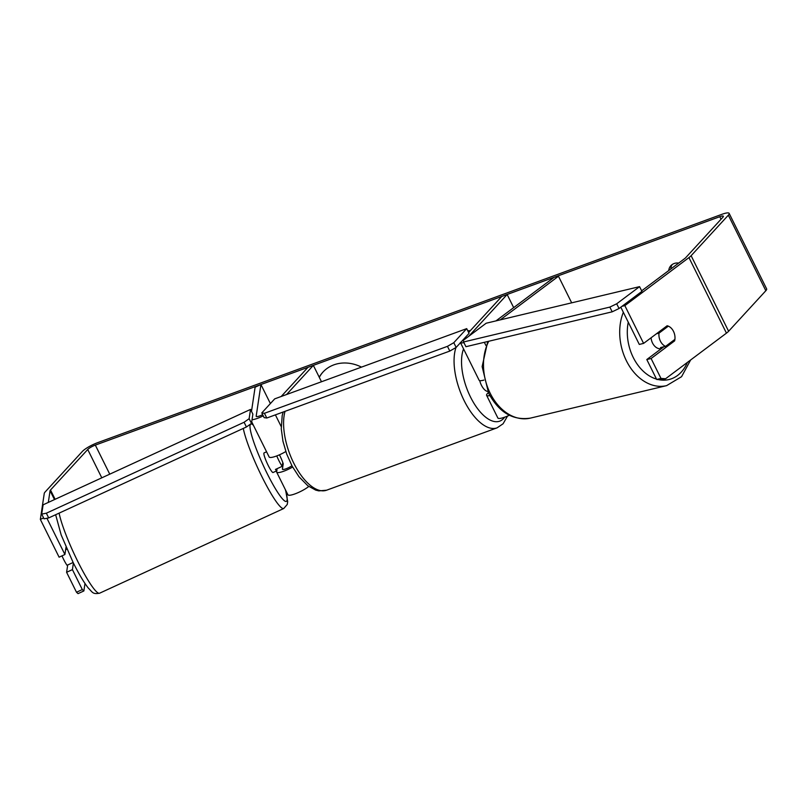 <?xml version="1.0" encoding="UTF-8"?>
<svg xmlns="http://www.w3.org/2000/svg" width="807" height="807" viewBox="0 0 807 807"><rect width="100%" height="100%" fill="white"/><g stroke="black" fill="none" stroke-linecap="round" stroke-linejoin="round"><path stroke-width="1.21" d="M276.761 455.925A10.773 1.503 -114.7 0 0 278.829 460.474A10.773 1.503 -114.7 0 0 282.228 466.325L282.793 462.532A10.773 1.503 -114.7 0 0 279.625 455.168A10.773 1.503 -114.7 0 0 279.454 454.815A10.773 1.503 -114.7 0 1 279.625 455.168A10.773 1.503 -114.7 0 1 283.217 463.783L282.561 464.086M277.063 468.696L276.609 471.732A12.932 2.663 -26.4 0 0 276.66 472.125A12.932 2.663 -26.4 0 0 292.638 467.051M270.385 403.571L260.933 384.536L255.113 387.209L251.491 411.348M276.66 472.125L287.917 494.792A12.932 2.663 -26.4 0 0 296.351 493.37A12.932 2.663 -26.4 0 0 308.778 486.46M321.489 381.751L313.348 365.359L307.961 367.336L281.179 396.499M286.566 394.522L313.348 365.359M260.933 384.536L256.182 416.17A6.466 1.332 -26.4 0 0 256.202 416.372A6.466 1.332 -26.4 0 0 262.658 414.657M252.036 419.711A12.932 2.663 -26.4 0 0 263.243 415.847M285.809 451.547A12.932 2.663 153.6 0 1 269.165 457.014L251.713 421.859M283.217 463.783L282.43 469.049A6.466 1.332 -26.4 0 0 282.45 469.25A6.466 1.332 -26.4 0 0 286.031 468.786A6.466 1.332 -26.4 0 0 291.942 465.78M571.679 302.837L558.474 276.246L500.269 319.875M489.869 395.571A12.932 2.663 153.6 0 1 486.611 395.339A12.932 2.663 153.6 0 1 487.428 393.523L488.306 392.555M509.328 415.262A12.932 2.663 153.6 0 1 497.858 417.996L486.611 395.339M468.635 332.514L501.762 296.451L507.139 294.474L468.766 336.267M463.914 342.622A12.932 2.663 153.6 0 1 460.515 342.652M513.676 307.628L507.139 294.474M460.353 342.45L479.106 380.228A12.932 2.663 -26.4 0 0 483.877 380.087M495.962 320.893L554.177 277.275L558.474 276.246M661.276 348.685A10.773 7.858 -103.4 0 1 652.53 343.036A10.773 7.858 -103.4 0 1 651.078 337.8M668.337 326.149A10.773 7.858 -103.4 0 1 673.492 331.364A10.773 7.858 -103.4 0 1 674.904 339.374L665.573 346.364A10.773 7.858 -103.4 0 1 660.419 341.159A10.773 7.858 -103.4 0 1 659.006 333.15L668.337 326.149L665.805 326.754M656.474 333.755L659.006 333.15M662.154 348.029A10.773 7.858 -103.4 0 1 660.55 347.565L665.573 346.364M323.103 371.926A36.335 31.342 -137.4 0 0 319.3 377.353M361.496 367.124A36.335 31.342 -137.4 0 0 333.866 364.855A36.335 31.342 -137.4 0 0 322.911 372.128A36.335 31.342 -137.4 0 0 319.229 377.212M48.319 502.418L50.074 490.717A6.466 1.332 153.6 0 1 50.508 490.01L87.731 449.489A6.466 1.332 153.6 0 1 95.327 445.111L719.783 216.7A6.466 1.332 153.6 0 1 723.354 216.236A6.466 1.332 153.6 0 1 722.951 217.144L685.728 257.675A6.466 1.332 153.6 0 1 684.649 258.613L641.646 290.843M678.707 263.072A10.773 9.291 -137.4 0 0 674.117 263.536A10.773 9.291 -137.4 0 0 670.869 265.685A10.773 9.291 -137.4 0 0 668.731 270.537M467.747 330.719L470.34 330.658M46.927 518.265L64.913 554.51L59.103 557.183L40.35 519.415L44.264 493.39A12.932 2.663 153.6 0 1 45.121 491.988L82.344 451.456A12.932 2.663 153.6 0 1 97.546 442.7L721.993 214.289A12.932 2.663 153.6 0 1 729.145 213.371A12.932 2.663 153.6 0 1 728.338 215.176L691.115 255.708A12.932 2.663 153.6 0 1 688.946 257.594L624.85 305.631L621.975 306.307M672.1 264.595A10.773 9.291 -137.4 0 0 670.899 268.923M83.867 590.956L78.047 593.629L76.494 592.237L82.314 589.564L83.867 590.956L84.987 583.501M729.145 213.371L766.65 288.916A12.932 2.663 153.6 0 1 765.833 290.722L728.61 331.253A12.932 2.663 153.6 0 1 726.451 333.14L665.614 378.725L661.316 379.754L656.696 379.472L646.8 359.539L651.098 358.51L660.994 378.443L665.614 378.725M620.815 307.185L639.295 344.428L643.593 343.399L624.85 305.631M643.593 343.399L667.127 325.766A10.773 7.858 -103.4 0 1 674.632 340.877L651.098 358.51M656.696 379.472L660.994 378.443M663.808 346.788L646.8 359.539M82.314 589.564L72.418 569.621L66.598 572.294L76.494 592.237M64.913 554.51L66.033 547.106M73.407 563.034L72.418 569.621M40.35 519.415L43.598 517.923M67.697 564.991L66.598 572.294M672.09 341.482L674.632 340.877M73.134 562.489L67.042 565.283A10.773 1.503 -114.7 0 1 63.652 559.433A10.773 1.503 -114.7 0 1 61.988 555.862M66.9 549.113L65.639 549.698M276.952 470.723L273.069 472.509A10.773 1.503 -114.7 0 1 268.166 465.377A10.773 1.503 -114.7 0 1 264.071 452.929L266.562 451.789M276.761 470.733A10.773 1.503 -114.7 0 1 275.439 469.442L282.228 466.325M487.781 391.435A10.773 4.983 -110.1 0 1 479.711 380.632M249.131 418.702L250.533 409.421L252.873 414.142L251.481 423.423L246.428 426.984L244.087 422.263L249.131 418.702L251.481 423.423M250.533 409.421L43.104 504.819L41.702 514.099L46.352 513.202L244.087 422.263M46.352 513.202L48.692 517.923L44.052 518.82L41.702 514.099M48.692 517.923L246.428 426.984M453.796 342.693L466.708 328.631L469.059 333.362L456.137 347.424L449.812 351.065L447.461 346.344L453.796 342.693L456.137 347.424M466.708 328.631L274.713 398.86L261.791 412.922L264.434 413.295L447.461 346.344M264.434 413.295L266.784 418.016L264.141 417.643L261.791 412.922M266.784 418.016L449.812 351.065M639.568 286.646L641.918 291.367L619.04 308.516L616.689 303.795L609.84 307.094L463.591 341.976L463.279 340.383L486.157 323.234L639.568 286.646L616.689 303.795M609.84 307.094L612.19 311.815L465.942 346.697L463.591 341.976M612.19 311.815L619.04 308.516M281.189 426.54L275.389 414.859M485.885 345.426L484.341 342.309M623.347 312.289A47.946 34.973 76.6 0 0 626.403 360.79A47.946 34.973 76.6 0 0 666.602 385.635L681.562 376.698L690.631 359.983M656.515 379.108A42.559 31.049 -103.4 0 1 633.253 357.491A42.559 31.049 -103.4 0 1 628.25 322.185M666.602 385.635L530.401 418.117A47.946 34.973 -103.4 0 1 490.192 393.271A47.946 34.973 -103.4 0 1 488.739 341.26M687.362 362.434A42.559 31.049 -103.4 0 1 658.29 379.572M109.752 474.163L95.327 445.111M721.034 219.232L719.783 216.7M726.451 333.14L688.946 257.594M101.793 477.825L87.731 449.489M55.118 499.291L50.508 490.01M54.473 499.583L50.074 490.717M765.833 290.722L728.338 215.176M728.61 331.253L691.115 255.708M59.123 513.121A47.946 6.688 65.3 0 0 77.785 561.46A47.946 6.688 65.3 0 0 99.594 593.206C92.482 594.426 92.664 592.288 88.387 588.162C83.938 582.533 78.864 573.979 73.155 562.529L61.181 534.98L55.643 514.725M99.594 593.206L283.751 508.511A47.946 6.688 -114.7 0 1 261.952 476.755A47.946 6.688 -114.7 0 1 243.29 428.426M253.388 425.239A42.559 5.942 65.3 0 0 251.723 435.568A42.559 5.942 65.3 0 0 266.996 473.205A42.559 5.942 65.3 0 0 283.852 500.3A42.559 5.942 65.3 0 0 285.345 489.607M285.042 411.328A47.946 22.172 69.9 0 0 294.767 465.114A47.946 22.172 69.9 0 0 326.603 490.202L318.815 490.888L315.688 490.101L307.77 485.723L298.963 476.725L292.154 466.184L286.697 454.059L282.964 441.298L281.27 428.84L282.188 415.615L283.207 412.004M326.603 490.202L497.072 427.851A47.946 22.172 -110.1 0 1 464.711 401.745A47.946 22.172 -110.1 0 1 455.975 347.514M463.561 348.917A42.559 19.681 69.9 0 0 472.912 401.543A42.559 19.681 69.9 0 0 503.608 418.48A42.559 19.681 69.9 0 0 504.637 417.209M487.741 341.492L482.132 366.6L488.628 393.221C498.958 412.397 512.879 420.699 530.401 418.117M283.751 508.511L287.242 504.466L287.685 501.661L285.617 490.172M252.833 424.129L251.552 422.949M497.072 427.851L503.094 423.766L507.512 416.079"/></g></svg>
